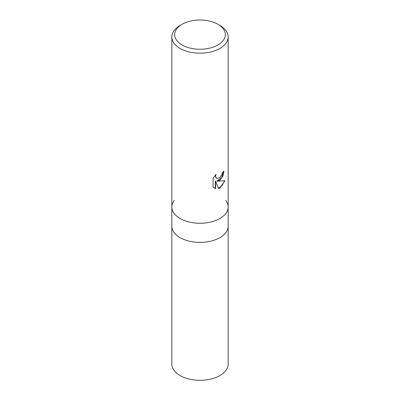 <?xml version="1.0" encoding="UTF-8"?>
<svg xmlns="http://www.w3.org/2000/svg" width="400" height="400" viewBox="0 0 400 400"><rect width="100%" height="100%" fill="white"/><g stroke="black" fill="none" stroke-linecap="round" stroke-linejoin="round"><path stroke-width="0.6" d="M180.095 218.495A28.15 16.25 180 0 1 171.85 207.005A28.15 16.25 180 0 0 189.23 222.02A28.15 16.25 180 0 0 219.905 218.495A28.15 16.25 180 0 0 228.15 207.005A28.15 16.25 180 0 1 210.77 222.02A28.15 16.25 180 0 1 180.095 218.495A28.15 16.25 180 0 0 215.965 220.39A28.15 16.25 180 0 0 225.695 200.37A28.15 16.25 180 0 1 228.15 207.005L228.15 226.16A28.15 16.25 180 0 1 219.905 237.65A28.15 16.25 180 0 1 189.23 241.175A28.15 16.25 180 0 1 171.85 226.16L171.85 364.06A28.15 16.25 180 0 0 189.23 379.075A28.15 16.25 180 0 0 219.905 375.55A28.15 16.25 180 0 0 228.15 364.06L228.15 226.16A28.15 16.25 180 0 1 225.695 232.79A28.15 16.25 180 0 1 180.095 237.65A28.15 16.25 180 0 1 174.305 232.79A28.15 16.25 180 0 1 171.85 226.16L171.85 207.005A28.15 16.25 180 0 1 174.305 200.37M225.695 232.795L225.695 232.79A28.15 16.25 180 0 1 180.095 237.65A28.15 16.25 180 0 1 174.305 232.795L174.305 232.79M219.905 180.19L217.205 181.205L224.92 180.71L219.905 188.01L218.58 188.57L215.66 181.285L215.66 188.63L213.09 187.12L213.09 178.055L216.05 174.39L215.65 176.19L215.94 177.48L216.745 178.34L219.905 177.755L221.94 174.505L222.235 172.625A28.15 16.25 0 0 0 223.95 171.195L222.915 176.125L219.905 180.19M217.915 24.285L219.905 25.435A28.15 16.25 180 0 1 228.15 36.925A28.15 16.25 180 0 1 219.905 48.415A28.15 16.25 180 0 1 189.23 51.94A28.15 16.25 180 0 1 171.85 36.925A28.15 16.25 180 0 1 180.095 25.435L182.085 24.285A25.335 14.625 180 0 1 217.915 24.285A25.335 14.625 180 0 1 217.915 44.97A25.335 14.625 180 0 1 182.085 44.97A25.335 14.625 180 0 1 182.085 24.285L180.095 25.435M223.595 171.52L221.605 177.8L216.875 181.01L217.205 181.205M216.585 178.235L215.605 177.285L215.44 175.01M214.135 187.98L215.325 188.435L215.325 181.085L215.66 181.285M218.48 188.305L222.115 185.565L224.475 180.82M215.325 188.435L215.66 188.63M171.85 207.005L171.85 36.925M216.745 178.34L216.41 178.145M228.15 207.005L228.15 36.925"/></g></svg>
